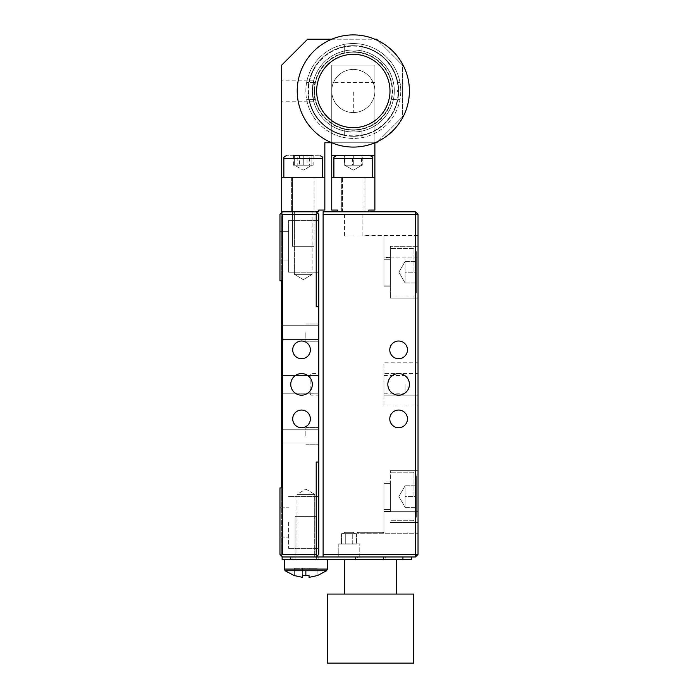 <?xml version="1.0" encoding="UTF-8"?>
<svg xmlns="http://www.w3.org/2000/svg" width="698" height="698" viewBox="0 0 698 698"><rect width="100%" height="100%" fill="white"/><g stroke="black" fill="none" stroke-linecap="round" stroke-linejoin="round"><path stroke-width="0.52" stroke-dasharray="3.49 2.62" d="M355.474 559.552L355.474 556.96L385.671 556.96L385.671 559.552L355.474 559.552L385.671 559.552L385.671 556.96L355.474 556.96L355.474 559.552M292.907 556.96L318.794 556.96L292.907 556.96L318.794 556.96L292.907 556.96L292.907 559.552L318.794 559.552L292.907 559.552L318.794 559.552L292.907 559.552L292.907 556.96M411.558 556.96L402.929 556.96L411.558 556.96L411.558 559.552L282.123 559.552L282.123 556.96L402.929 556.96L323.113 556.96L323.113 554.369L415.441 554.369L415.441 211.799L418.032 214.382L418.032 554.369L415.441 556.96L323.113 556.96M290.752 556.96L316.211 556.96L290.752 556.96L290.752 559.552M302.662 577.377L302.662 568.181L294.635 568.181L302.662 568.181L302.662 575.641L309.048 575.641L305.855 575.798L309.048 575.641L309.048 568.181L317.075 568.181L302.662 568.181L302.662 577.377L302.662 568.181L302.662 577.377L302.662 568.181L309.048 568.181L294.635 568.181L294.635 575.641L302.662 577.377L302.662 568.181L302.662 577.377L294.635 575.641L294.635 568.181L309.048 568.181L309.048 577.377L317.075 575.641L317.075 568.181L317.075 575.641L317.075 568.181L309.048 568.181L309.048 577.377L309.048 568.181L317.075 568.181L317.075 575.641M327.423 559.552L284.278 559.552L327.423 559.552L284.278 559.552L327.423 559.552L327.423 569.088L284.278 569.088L305.855 569.088L284.278 569.088L284.278 559.552M316.639 556.533L316.639 516.407L295.071 516.407L316.639 516.407L295.071 516.407L316.639 516.407L316.639 559.552L295.071 559.552L316.639 559.552L295.071 559.552L316.639 559.552L316.639 556.96M309.048 568.181L309.048 577.377L309.048 568.181M294.635 575.641L294.635 568.181L294.635 575.641M314.911 211.799L291.616 211.799L314.911 211.799L291.616 211.799L314.911 211.799L314.911 177.283L291.616 177.283L314.911 177.283L291.616 177.283L314.911 177.283L314.911 211.799M316.211 211.799L282.559 211.799L316.211 211.799L317.503 213.091L316.211 214.382L282.559 214.382L282.559 554.369L316.211 554.369L316.211 462.041L318.794 462.041L318.794 554.369L316.211 556.96M378.046 40.65L402.502 65.106L402.502 116.88L376.615 142.767L324.84 142.767L324.84 210.072L318.794 210.072L318.794 211.799L281.695 211.799L281.695 177.283L324.84 177.283L281.695 177.283L281.695 65.106L307.582 39.219L376.615 39.219L402.502 65.106L402.502 116.88L378.046 141.336M281.695 90.993L281.695 80.2L281.695 90.993M312.329 90.993A40.99 40.99 0 0 0 373.805 126.486A40.99 40.99 0 0 0 373.805 55.491A40.99 40.99 0 0 0 312.329 90.993L313.768 80.2L312.329 90.993L313.768 101.777L312.329 90.993A40.99 40.99 0 0 1 373.805 55.491A40.99 40.99 0 0 1 373.805 126.486A40.99 40.99 0 0 1 312.329 90.993A40.99 40.99 0 0 0 353.319 131.974A40.99 40.99 0 0 0 394.3 90.993A40.99 40.99 0 0 0 353.319 50.003A40.99 40.99 0 0 0 312.329 90.993M374.887 142.767L331.742 142.767L331.742 65.106L374.887 65.106L374.887 142.767M331.742 39.219L374.887 39.219M324.84 177.283L281.695 177.283M353.319 112.561A21.577 21.577 0 0 0 374.887 90.993A21.577 21.577 0 0 0 353.319 69.416A21.577 21.577 0 0 0 331.742 90.993A21.577 21.577 0 0 0 353.319 112.561L353.319 90.993M374.887 90.993A21.577 21.577 0 0 0 342.526 72.304A21.577 21.577 0 0 0 342.526 109.673A21.577 21.577 0 0 0 374.887 90.993M314.056 90.993A39.263 39.263 0 0 1 372.95 56.983A39.263 39.263 0 0 1 372.95 124.994A39.263 39.263 0 0 1 314.056 90.993M394.3 90.993A40.99 40.99 0 0 0 332.824 55.491A40.99 40.99 0 0 0 332.824 126.486A40.99 40.99 0 0 0 394.3 90.993A40.99 40.99 0 0 1 332.824 126.486A40.99 40.99 0 0 1 332.824 55.491A40.99 40.99 0 0 1 394.3 90.993A40.99 40.99 0 0 0 332.824 55.491A40.99 40.99 0 0 0 332.824 126.486A40.99 40.99 0 0 0 394.3 90.993M392.145 90.993A38.835 38.835 0 0 0 333.897 57.358A38.835 38.835 0 0 0 333.897 124.619A38.835 38.835 0 0 0 392.145 90.993A38.835 38.835 0 0 1 333.897 124.619A38.835 38.835 0 0 1 333.897 57.358A38.835 38.835 0 0 1 392.145 90.993M303.264 155.706L319.981 155.706L286.546 155.706L303.264 155.706L303.264 165.199L294.635 165.199L294.635 155.706L294.635 165.199L303.264 165.199L303.264 155.706M322.685 177.283L283.85 177.283L322.685 177.283L283.85 177.283L322.685 177.283L322.685 158.402L283.85 158.402L303.264 158.402L283.85 158.402L283.85 177.283M299.477 165.199L293.387 165.199L298.953 165.199L294.635 165.199L303.264 170.181L311.893 165.199L311.893 155.706L311.893 165.199L303.264 165.199L313.14 165.199L313.14 155.706L293.387 155.706L313.14 155.706L309.354 155.706L309.354 165.199L299.477 165.199L299.477 155.706L309.354 155.706M292.479 177.283L314.056 177.283L292.479 177.283L314.056 177.283L292.479 177.283L292.479 246.315L314.056 246.315L292.479 246.315L314.056 246.315L292.479 246.315L292.479 177.283M298.953 165.199L307.582 165.199L298.953 165.199M293.387 165.199L293.387 155.706L299.477 155.706M297.182 165.199L302.112 165.199L295.28 165.199L297.182 165.199L297.182 155.706M307.05 165.199L302.112 165.199L307.05 165.199L307.05 155.706M313.14 165.199L309.354 165.199M296.432 165.199L311.893 165.199L303.264 170.181L294.635 165.199L296.432 165.199M314.484 90.993A38.835 38.835 0 0 0 372.732 124.619A38.835 38.835 0 0 0 372.732 57.358A38.835 38.835 0 0 0 314.484 90.993A38.835 38.835 0 0 1 391.177 82.364A38.835 38.835 0 0 1 344.681 128.851A38.835 38.835 0 0 1 314.484 90.993M397.345 82.364L399.98 82.364A47.464 47.464 0 0 1 399.98 99.622L391.177 99.622L399.98 99.622A47.464 47.464 0 0 1 361.948 137.654L361.948 128.851L361.948 137.654A47.464 47.464 0 0 1 306.649 82.364L315.452 82.364L306.649 82.364A47.464 47.464 0 0 1 344.681 44.323L344.681 53.127L344.681 44.323A47.464 47.464 0 0 1 361.948 44.323L361.948 53.127L361.948 44.323A47.464 47.464 0 0 1 399.98 82.364L397.345 82.364A44.873 44.873 0 0 0 361.948 46.958M344.681 46.958A44.873 44.873 0 0 0 309.284 82.364M315.452 99.622L306.649 99.622L315.452 99.622M398.183 90.993A44.873 44.873 0 0 0 330.878 52.132A44.873 44.873 0 0 0 330.878 129.845A44.873 44.873 0 0 0 398.183 90.993M400.774 90.993A47.464 47.464 0 0 0 329.587 49.89A47.464 47.464 0 0 0 329.587 132.088A47.464 47.464 0 0 0 400.774 90.993M344.681 135.019L344.681 128.851L344.681 135.019A44.873 44.873 0 0 1 309.284 99.622M361.948 135.019A44.873 44.873 0 0 0 397.345 99.622M353.319 177.283L341.662 177.283L353.319 177.283M353.319 211.799L341.662 211.799L353.319 211.799M331.742 177.283L374.887 177.283M368.849 211.799L337.78 211.799L368.849 211.799L368.849 210.072L374.887 210.072L374.887 65.106L331.742 65.106L331.742 210.072L337.78 210.072L337.78 211.799M374.887 82.364L331.742 82.364M294.425 211.799L312.111 211.799L294.425 211.799L312.111 211.799L294.425 211.799L312.111 211.799L294.425 211.799L294.425 274.358L312.111 274.358L294.425 274.358L312.111 274.358L294.425 274.358L294.425 211.799L294.425 274.358L312.111 274.358L294.425 274.358L303.264 279.671L294.425 274.358L303.264 279.671L312.111 274.358L312.111 211.799M318.794 462.041L316.211 462.041L318.794 462.041L318.794 306.719L316.211 306.719L318.794 306.719L318.794 214.382L317.503 213.091M282.559 211.799L281.259 213.091L282.559 214.382M279.968 214.382L281.695 212.663L279.968 214.382L279.968 280.832L281.695 280.832L281.695 212.663L281.695 280.832L279.968 280.832L279.968 214.382M318.794 332.606L318.794 341.235L318.794 332.606M318.794 436.154L318.794 444.783L318.794 436.154M318.794 384.38L318.794 395.164L318.794 384.38M318.794 246.315L318.794 272.203L318.794 246.315M318.794 522.444L318.794 548.331L318.794 522.444M312.329 384.38A10.784 10.784 0 0 1 296.144 393.724A10.784 10.784 0 0 1 296.144 375.035A10.784 10.784 0 0 1 312.329 384.38A10.784 10.784 0 0 1 301.536 395.164A10.784 10.784 0 0 1 290.752 384.38A10.784 10.784 0 0 1 301.536 373.596A10.784 10.784 0 0 1 312.329 384.38A10.784 10.784 0 0 0 301.536 373.596A10.784 10.784 0 0 0 290.752 384.38A10.784 10.784 0 0 0 301.536 395.164A10.784 10.784 0 0 0 312.329 384.38A10.784 10.784 0 0 1 301.536 395.164A10.784 10.784 0 0 1 290.752 384.38A10.784 10.784 0 0 1 301.536 373.596A10.784 10.784 0 0 1 312.329 384.38A10.784 10.784 0 0 0 301.536 373.596A10.784 10.784 0 0 0 290.752 384.38A10.784 10.784 0 0 0 301.536 395.164A10.784 10.784 0 0 0 312.329 384.38M310.383 418.896A8.847 8.847 0 0 1 297.121 426.557A8.847 8.847 0 0 1 297.121 411.235A8.847 8.847 0 0 1 310.383 418.896A8.847 8.847 0 0 0 297.121 411.235A8.847 8.847 0 0 0 297.121 426.557A8.847 8.847 0 0 0 310.383 418.896M310.383 349.864A8.847 8.847 0 0 1 297.121 357.524A8.847 8.847 0 0 1 297.121 342.203A8.847 8.847 0 0 1 310.383 349.864A8.847 8.847 0 0 0 297.121 342.203A8.847 8.847 0 0 0 297.121 357.524A8.847 8.847 0 0 0 310.383 349.864M318.794 306.719L316.211 306.719L316.211 214.382M279.968 260.982L279.968 231.64L279.968 260.982L279.968 231.64L288.597 231.64L288.597 246.315L288.597 220.428L288.597 272.203L288.597 220.428L288.597 272.203L288.597 231.64L288.597 260.982L288.597 231.64L279.968 231.64L279.968 260.982L288.597 260.982L279.968 260.982M281.695 384.38L281.695 375.533L281.695 384.38M281.695 332.606L281.695 339.507L281.695 332.606M281.695 436.154L281.695 443.056L281.695 436.154M282.559 554.369L281.259 555.669L279.968 554.369L279.968 487.928L281.695 487.928L281.695 556.097L281.695 280.832M292.698 349.864A8.847 8.847 0 0 1 305.96 342.203A8.847 8.847 0 0 1 305.96 357.524A8.847 8.847 0 0 1 292.698 349.864M292.698 418.896A8.847 8.847 0 0 1 305.96 411.235A8.847 8.847 0 0 1 305.96 426.557A8.847 8.847 0 0 1 292.698 418.896M288.597 522.444L288.597 548.331L288.597 522.444M316.211 554.369L317.503 555.669M279.968 554.369L279.968 487.928L279.968 554.369L282.559 556.96M279.968 487.928L281.695 487.928M279.968 522.444L279.968 537.111L279.968 522.444M314.702 556.96L297.008 556.96L314.702 556.96L297.008 556.96L314.702 556.96L314.702 494.402L297.008 494.402L314.702 494.402L297.008 494.402L314.702 494.402L314.702 556.96M305.855 489.089L314.702 494.402L305.855 489.089L297.008 494.402L297.008 556.96L297.008 494.402L305.855 489.089M305.855 436.154L305.855 427.525L305.855 436.154M305.855 332.606L305.855 341.235L305.855 332.606M310.165 374.46L310.165 394.3L310.165 374.46L311.029 373.596L311.029 395.164L311.029 373.596L318.794 373.596M354.008 165.199L349.532 165.199L358.144 165.199L354.008 165.199L354.008 155.706L362.271 155.706L362.271 165.199L353.319 165.199L353.319 155.706L344.681 155.706L370.036 155.706L336.593 155.706L362.271 155.706L344.358 155.706L344.358 165.199L352.621 165.199L352.621 155.706M372.732 177.283L333.897 177.283L372.732 177.283M345.056 165.199L349.532 165.199L345.056 165.199L345.056 155.706M352.621 165.199L344.358 165.199M361.573 165.199L357.097 165.199L361.573 165.199L361.573 155.706M353.319 155.706L353.319 165.199L349 165.199L361.948 165.199L361.948 155.706L362.271 165.199M342.526 211.799L364.103 211.799L342.526 211.799L342.526 177.283L364.103 177.283L342.526 177.283L342.526 211.799M418.032 214.382L323.113 214.382L323.113 211.799L415.441 211.799M353.319 235.915L344.472 235.915L353.319 235.915M323.113 214.382L323.113 554.369M418.032 511.66L418.032 533.228L418.032 511.66L418.032 533.228L418.032 511.66L418.032 533.228L418.032 511.66L383.952 511.66L383.952 532.312L357.629 532.312L357.629 533.228L357.629 532.312L383.952 532.312L383.952 511.66L383.952 532.312L382.766 532.312C383.76 533.525 383.76 533.525 382.766 532.312C383.76 533.525 383.76 533.525 382.766 532.312L383.952 532.312L383.952 511.66L418.032 511.66L383.952 511.66L383.952 532.312L357.629 532.312L357.629 533.228L357.629 532.312L383.952 532.312L383.952 511.66M418.032 373.596L418.032 395.164L418.032 373.596L418.032 395.164L418.032 373.596L383.952 373.596L383.952 395.164L383.952 373.596L383.952 395.164L383.952 373.596L418.032 373.596M418.032 246.315L418.032 298.09L418.032 246.315L418.032 298.09L418.032 246.315L390.418 246.315L390.418 298.09L390.418 246.315L390.418 298.09L390.418 246.315L418.032 246.315M418.032 384.38L418.032 375.533L418.032 384.38M418.032 496.557L418.032 522.444L418.032 496.557M418.032 362.803L418.032 405.948L418.032 362.803L383.952 362.803L383.952 405.948L383.952 362.803M409.403 384.38A10.784 10.784 0 0 1 393.227 393.724A10.784 10.784 0 0 1 393.227 375.035A10.784 10.784 0 0 1 409.403 384.38A10.784 10.784 0 0 0 398.619 373.596A10.784 10.784 0 0 0 387.835 384.38A10.784 10.784 0 0 0 398.619 395.164A10.784 10.784 0 0 0 409.403 384.38A10.784 10.784 0 0 1 398.619 395.164A10.784 10.784 0 0 1 387.835 384.38A10.784 10.784 0 0 1 398.619 373.596A10.784 10.784 0 0 1 409.403 384.38A10.784 10.784 0 0 0 398.619 373.596A10.784 10.784 0 0 0 387.835 384.38A10.784 10.784 0 0 0 398.619 395.164A10.784 10.784 0 0 0 409.403 384.38A10.784 10.784 0 0 1 398.619 395.164A10.784 10.784 0 0 1 387.835 384.38A10.784 10.784 0 0 1 398.619 373.596A10.784 10.784 0 0 1 409.403 384.38M407.466 349.864A8.847 8.847 0 0 1 394.196 357.524A8.847 8.847 0 0 1 394.196 342.203A8.847 8.847 0 0 1 407.466 349.864A8.847 8.847 0 0 0 398.619 341.017A8.847 8.847 0 0 0 389.772 349.864A8.847 8.847 0 0 0 398.619 358.711A8.847 8.847 0 0 0 407.466 349.864A8.847 8.847 0 0 1 398.619 358.711A8.847 8.847 0 0 1 389.772 349.864A8.847 8.847 0 0 1 398.619 341.017A8.847 8.847 0 0 1 407.466 349.864M407.466 418.896A8.847 8.847 0 0 1 394.196 426.557A8.847 8.847 0 0 1 394.196 411.235A8.847 8.847 0 0 1 407.466 418.896A8.847 8.847 0 0 0 398.619 410.049A8.847 8.847 0 0 0 389.772 418.896A8.847 8.847 0 0 0 398.619 427.743A8.847 8.847 0 0 0 407.466 418.896A8.847 8.847 0 0 1 398.619 427.743A8.847 8.847 0 0 1 389.772 418.896A8.847 8.847 0 0 1 398.619 410.049A8.847 8.847 0 0 1 407.466 418.896M357.629 556.96L383.516 556.96L357.629 556.96L357.629 559.552L383.516 559.552L357.629 559.552M359.784 556.96L338.216 556.96L359.784 556.96L338.216 556.96L359.784 556.96L359.784 543.847L338.216 543.847L359.784 543.847L338.216 543.847L359.784 543.847L359.784 556.96M357.629 235.915L383.952 235.915L357.629 235.915L383.952 235.915L383.952 257.1L383.952 235.915L363.71 235.915L383.952 235.915L383.952 257.1L383.952 235.915L357.629 235.915M383.952 246.315L383.952 257.1L383.952 246.315M405.093 384.38L405.093 393.227L405.093 384.38M383.952 384.38L383.952 393.227L383.952 384.38M390.418 496.557L390.418 470.67L390.418 496.557M415.441 556.96L415.441 554.369L418.032 554.369M357.629 532.312L358.379 532.312L357.629 532.312L358.379 532.312L357.629 532.312L357.629 533.228L357.629 532.312L357.629 533.228L358.379 532.312L357.629 533.228L418.032 533.228L383.516 533.228L383.516 532.312L382.766 532.312L383.516 532.312M390.418 272.203L390.418 248.471L390.418 272.203M349 544.021L338.39 544.021L349 544.021M356.477 544.021L345.266 544.021L356.477 544.021L356.477 533.665L345.266 533.665L345.266 544.021L341.523 544.021L352.734 544.021L341.523 544.021L345.266 544.021L345.266 533.665L356.477 533.665L343.399 533.665L345.266 533.665L345.266 544.021L345.266 533.665L356.477 533.665L356.477 544.021M344.681 165.199L344.681 155.706L344.681 165.199L361.948 165.199L344.681 165.199L353.319 170.181L361.948 165.199L353.319 170.181L344.681 165.199M416.305 496.557L416.305 476.106L416.305 517.009L416.305 476.106L416.305 517.009L416.305 485.773L416.305 507.341L416.305 485.773L416.305 496.557L405.093 496.557L405.093 485.773L416.305 485.773L405.093 485.773L405.093 496.557L416.305 496.557L405.093 496.557L405.093 507.341L416.305 507.341L405.093 507.341L405.093 485.773L416.305 485.773L405.093 485.773L405.093 496.557L416.305 496.557M416.305 272.203L416.305 251.751L416.305 292.654L416.305 251.751L416.305 292.654L416.305 261.418L416.305 282.987L416.305 261.418L416.305 272.203L405.093 272.203L405.093 261.418L416.305 261.418L405.093 261.418L405.093 272.203L416.305 272.203L405.093 272.203L405.093 282.987L416.305 282.987L405.093 282.987L405.093 261.418L416.305 261.418L405.093 261.418L405.093 272.203L416.305 272.203M352.734 544.021L352.734 533.665L352.734 544.021M341.523 533.665L345.266 533.665L341.523 533.665L341.523 544.021L341.523 533.665M343.399 533.665L355.474 533.665L343.399 533.665M405.093 507.341L416.305 507.341L405.093 507.341L405.093 496.557L405.093 507.341M405.093 282.987L416.305 282.987L405.093 282.987L405.093 272.203L405.093 282.987M353.136 532.312L344.864 532.312L353.136 532.312L355.474 533.665L353.136 532.312L344.864 532.312L353.136 532.312M405.093 496.557L405.093 485.799L405.093 496.557M405.093 272.203L405.093 261.436L405.093 272.203M383.952 259.255L383.952 285.142L383.952 259.255L390.418 259.255L390.418 285.142L390.418 259.255L390.418 285.142L390.418 259.255L383.952 259.255L383.952 285.142L383.952 259.255M383.952 257.527L383.952 286.869L383.952 257.527L390.418 257.527L390.418 286.869L390.418 257.527L390.418 286.869L390.418 257.527L383.952 257.527L383.952 286.869L383.952 257.527M383.952 483.618L383.952 509.505L383.952 483.618L390.418 483.618L390.418 509.505L390.418 483.618L390.418 509.505L390.418 483.618L383.952 483.618L383.952 509.505L383.952 483.618M383.952 481.89L383.952 511.224L383.952 481.89L390.418 481.89L390.418 511.224L390.418 481.89L390.418 511.224L390.418 481.89L383.952 481.89L383.952 511.224L383.952 481.89M398.619 90.557A45.3 45.3 0 0 0 330.538 51.827A45.3 45.3 0 0 0 330.538 130.151A45.3 45.3 0 0 0 398.619 91.421A45.3 45.3 0 0 1 330.538 130.151A45.3 45.3 0 0 1 330.538 51.827A45.3 45.3 0 0 1 398.619 90.557L397.38 90.557L398.619 90.557M397.38 91.421L398.619 91.421L397.38 91.421L397.38 90.557L397.38 91.421M409.403 90.993A56.093 56.093 0 0 0 325.268 42.412A56.093 56.093 0 0 0 325.268 139.565A56.093 56.093 0 0 0 409.403 90.993M389.99 90.993A36.671 36.671 0 0 1 334.979 122.752A36.671 36.671 0 0 1 334.979 59.225A36.671 36.671 0 0 1 389.99 90.993M327.423 663.1L413.722 663.1M413.722 594.068L327.423 594.068M344.681 594.068L396.464 594.068L344.681 594.068M344.681 559.552L396.464 559.552L344.681 559.552M402.929 556.96L402.929 559.552M317.075 575.798L326.603 570.737L285.107 570.737L326.603 570.737L305.855 570.737L305.855 575.798M305.855 570.737L285.107 570.737L284.278 569.088M333.897 177.283L333.897 158.402L372.732 158.402C373.072 157.312 372.174 156.413 370.036 155.706L344.358 155.706M339.455 155.706L335.031 156.212M413.024 496.557L413.024 472.825L413.024 496.557M413.024 272.203L413.024 248.471L413.024 272.203M318.794 559.552L318.794 556.96L318.794 559.552M295.071 516.407L295.071 559.552L295.071 516.407M326.603 570.737L327.423 569.088M294.635 575.798L285.107 570.737M291.616 177.283L291.616 211.799L291.616 177.283M313.768 80.2L281.695 80.2M313.768 101.777L281.695 101.777M322.685 158.402C323.026 157.312 322.127 156.413 319.981 155.706M283.85 158.402C283.493 157.32 284.4 156.422 286.546 155.706M314.056 246.315L314.056 177.283L314.056 246.315M364.967 211.799L364.967 177.283L364.967 211.799M341.662 211.799L341.662 177.283L341.662 211.799M303.264 279.671L312.111 274.358L303.264 279.671M281.695 339.507L318.794 339.507L281.695 339.507M281.695 325.704L318.794 325.704L281.695 325.704M281.695 443.056L318.794 443.056L281.695 443.056M281.695 429.253L318.794 429.253L281.695 429.253M281.695 393.227L318.794 393.227L281.695 393.227M281.695 375.533L318.794 375.533L281.695 375.533M288.597 272.203L318.794 272.203L288.597 272.203M288.597 220.428L318.794 220.428L288.597 220.428M288.597 548.331L318.794 548.331L288.597 548.331M288.597 496.557L318.794 496.557L288.597 496.557M279.968 537.111L288.597 537.111L279.968 537.111M279.968 507.778L288.597 507.778L279.968 507.778M305.855 444.783L318.794 444.783L305.855 444.783M305.855 427.525L318.794 427.525L305.855 427.525M305.855 341.235L318.794 341.235L305.855 341.235M305.855 323.977L318.794 323.977L305.855 323.977M310.165 394.3L311.029 395.164L318.794 395.164M364.103 211.799L364.103 177.283L364.103 211.799M362.157 235.915L362.157 211.799M344.472 235.915L344.472 211.799M357.079 532.312L357.629 533.228L357.079 532.312L357.629 533.228L418.032 533.228M383.952 395.164L418.032 395.164L383.952 395.164M383.952 257.1L418.032 257.1M418.032 235.531L363.71 235.531M383.952 375.533L405.093 375.533M383.952 393.227L405.093 393.227M390.418 522.444L418.032 522.444L390.418 522.444M390.418 470.67L418.032 470.67L390.418 470.67M390.418 298.09L418.032 298.09L390.418 298.09M383.952 405.948L418.032 405.948M383.516 559.552L383.516 556.96M338.216 543.847L338.216 556.96L338.216 543.847M333.897 158.402L334.473 156.745M413.024 472.825L390.418 472.825L413.024 472.825C414.315 472.372 415.415 473.462 416.305 476.106C415.415 473.462 414.315 472.372 413.024 472.825M413.024 520.289L390.418 520.289L413.024 520.289C414.315 520.743 415.415 519.652 416.305 517.009C415.415 519.652 414.315 520.743 413.024 520.289M413.024 248.471L390.418 248.471L413.024 248.471C414.315 248.017 415.415 249.107 416.305 251.751C415.415 249.107 414.315 248.017 413.024 248.471M413.024 295.935L390.418 295.935L413.024 295.935C414.315 296.388 415.415 295.289 416.305 292.654C415.415 295.289 414.315 296.388 413.024 295.935M344.864 532.312L342.526 533.665L344.864 532.312M398.872 496.557L405.093 507.315L398.872 496.557L405.093 485.799L398.872 496.557M398.872 272.203L405.093 282.96L398.872 272.203L405.093 261.436L398.872 272.203M383.952 285.142L390.418 285.142L383.952 285.142M383.952 286.869L390.418 286.869L383.952 286.869M383.952 509.505L390.418 509.505L383.952 509.505M383.952 511.224L390.418 511.224L383.952 511.224"/><path stroke-width="1.05" d="M323.113 554.369L323.113 214.382L418.032 214.382L415.441 211.799L415.441 554.369L323.113 554.369L323.113 556.96L282.123 556.96L282.123 559.552L290.752 559.552L290.752 556.96M411.558 556.96L411.558 559.552L290.752 559.552M302.662 577.377L294.635 575.641L302.662 577.377L302.662 575.641L309.048 575.641L309.048 577.377L317.075 575.641M327.423 559.552L327.423 569.088L284.278 569.088L284.278 559.552M281.695 211.799L318.794 211.799L318.794 210.072L324.84 210.072L324.84 177.283L281.695 177.283L281.695 211.799M331.742 39.219L307.582 39.219L281.695 65.106L281.695 177.283M324.84 177.283L324.84 142.767L331.742 142.767L331.742 210.072L337.78 210.072L337.78 211.799M378.046 141.336L376.615 142.767L374.887 142.767L374.887 177.283L331.742 177.283M374.887 39.219L376.615 39.219L378.046 40.65M313.14 155.706L293.387 155.706M283.85 177.283L283.85 158.402L322.685 158.402L322.685 177.283M374.887 177.283L374.887 210.072L368.849 210.072L368.849 211.799M316.211 211.799L317.503 213.091L316.211 214.382L282.559 214.382L281.259 213.091L282.559 211.799M317.503 213.091L318.794 214.382L318.794 462.041L316.211 462.041L316.211 554.369L282.559 554.369L282.559 214.382M279.968 214.382L281.259 213.091L279.968 214.382L279.968 280.832L279.968 214.382M292.698 349.864A8.847 8.847 0 0 0 305.96 357.524A8.847 8.847 0 0 0 305.96 342.203A8.847 8.847 0 0 0 292.698 349.864M292.698 418.896A8.847 8.847 0 0 0 305.96 426.557A8.847 8.847 0 0 0 305.96 411.235A8.847 8.847 0 0 0 292.698 418.896M290.752 384.38A10.784 10.784 0 0 0 306.937 393.724A10.784 10.784 0 0 0 306.937 375.035A10.784 10.784 0 0 0 290.752 384.38M316.211 214.382L316.211 306.719L318.794 306.719M316.211 554.369L317.503 555.669L318.794 554.369L318.794 462.041M281.695 280.832L279.968 280.832L281.695 280.832L281.695 487.928L279.968 487.928L279.968 554.369L281.259 555.669L282.559 554.369M282.559 556.96L279.968 554.369M317.503 555.669L316.211 556.96M281.695 487.928L279.968 487.928M362.271 155.706L370.036 155.706C372.174 156.413 373.072 157.312 372.732 158.402L372.732 177.283L372.732 158.402L333.897 158.402C333.548 157.32 334.447 156.422 336.593 155.706L354.008 155.706M374.887 155.706L339.455 155.706M415.441 211.799L323.113 211.799L323.113 214.382M323.113 556.96L415.441 556.96L418.032 554.369L418.032 214.382M389.772 418.896A8.847 8.847 0 0 0 403.043 426.557A8.847 8.847 0 0 0 403.043 411.235A8.847 8.847 0 0 0 389.772 418.896M389.772 349.864A8.847 8.847 0 0 0 403.043 357.524A8.847 8.847 0 0 0 403.043 342.203A8.847 8.847 0 0 0 389.772 349.864M387.835 384.38A10.784 10.784 0 0 0 404.011 393.724A10.784 10.784 0 0 0 404.011 375.035A10.784 10.784 0 0 0 387.835 384.38M418.032 554.369L415.441 554.369L415.441 556.96M409.403 90.993A56.093 56.093 0 0 0 325.268 42.412A56.093 56.093 0 0 0 325.268 139.565A56.093 56.093 0 0 0 409.403 90.993M389.99 90.993A36.671 36.671 0 0 0 334.979 59.225A36.671 36.671 0 0 0 334.979 122.752A36.671 36.671 0 0 0 389.99 90.993M413.722 663.1L327.423 663.1L327.423 594.068L413.722 594.068L413.722 663.1M344.681 594.068L344.681 559.552M402.929 556.96L402.929 559.552M294.635 575.798L285.107 570.737L326.603 570.737L327.423 569.088M305.855 570.737L305.855 575.798M336.593 155.706L331.742 155.706M317.075 575.798L326.603 570.737M285.107 570.737L284.278 569.088M322.685 158.402C323.034 157.32 322.136 156.422 319.981 155.706M283.85 158.402C283.493 157.32 284.4 156.422 286.546 155.706M333.897 158.402L333.897 177.283M334.473 156.745L335.031 156.212M396.464 594.068L396.464 559.552"/></g></svg>
